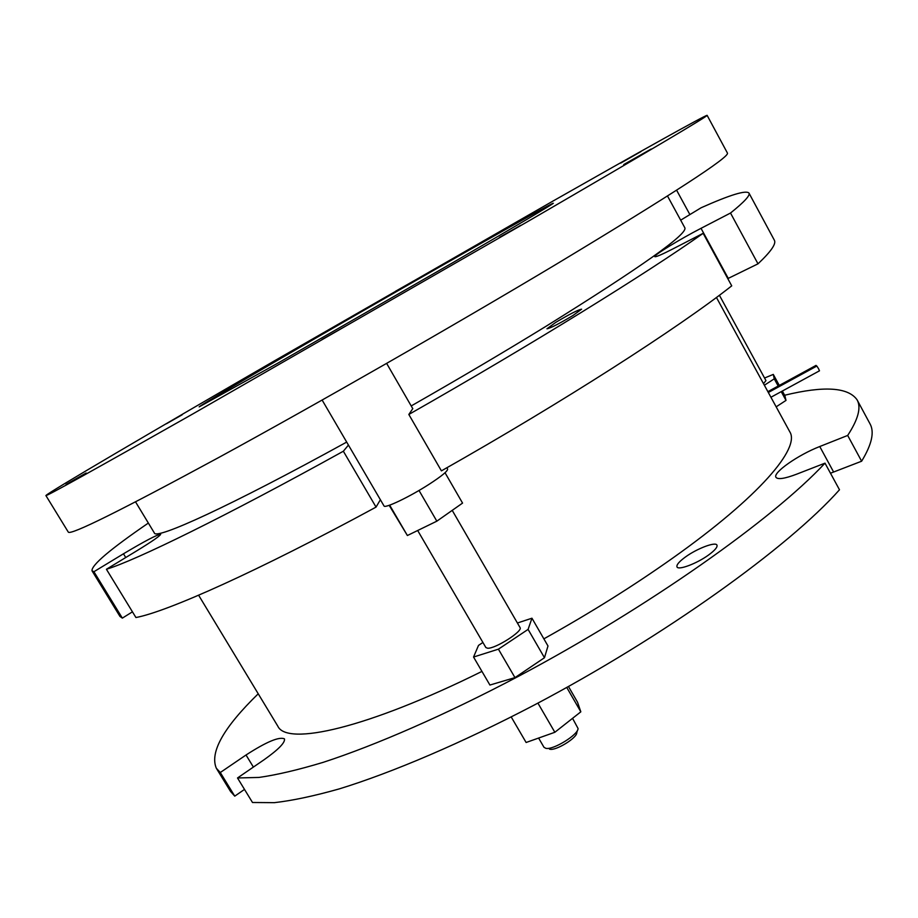 <?xml version="1.0" encoding="UTF-8"?>
<svg xmlns="http://www.w3.org/2000/svg" width="918" height="918" viewBox="0 0 918 918"><rect width="100%" height="100%" fill="white"/><g stroke="black" fill="none" stroke-linecap="round" stroke-linejoin="round"><path stroke-width="1.38" d="M707.112 115.335L727.423 153.054C729.959 156.875 672.894 193.95 556.228 264.258C452.964 326.062 315.987 404.459 218.473 457.646C120.269 510.833 70.204 535.642 68.288 532.084L45.9 495.559C46.944 493.253 156.347 429.142 274.138 361.026L553.6 200.709C637.654 152.939 704.921 115.301 707.112 115.335C708.007 116.093 649.393 150.816 531.27 219.517L192.516 414.11C95.07 469.35 46.198 496.5 45.9 495.559M446.871 467.767L447.594 469.029C447.881 471.014 441.684 476.121 429.016 484.348C409.635 496.868 384.562 508.824 383.999 505.933L322.138 400.064M651.114 149.049L623.747 164.563L651.114 149.049M86.177 473.011L66.085 484.44L86.177 473.011M413.375 281.115L395.532 291.27L413.375 281.115M520.758 225.3L499.426 237.383L520.758 225.3M285.142 354.968L272.061 362.415L285.142 354.968M411.195 405.94C459.298 378.503 504.223 351.961 545.992 326.303C641.257 267 687.559 234.182 684.874 227.859L667.501 196.016M680.674 220.171L701.168 207.732C729.913 194.926 745.841 190.026 748.95 193.032L774.333 240.16C776.467 243.672 771.017 251.566 757.993 263.833L727.79 278.613M148.36 523.053C110.229 549.205 91.444 565.121 92.007 570.789L93.911 571.719L123.471 553.795C144.642 541.172 157.047 534.655 160.684 534.242C160.225 535.791 152.342 541.264 137.046 550.662L106.419 569.263C135.749 560.37 225.094 516.719 343.355 451.231L348.438 445.081M748.95 193.032C750.419 195.304 744.28 201.971 730.51 213.033L701.019 228.318C680.249 239.001 653.203 255.537 654.752 256.65C655.624 257.235 661.694 254.642 672.974 248.87L703.142 233.321C648.2 272.359 530.856 345.065 408.831 414.466L412.825 408.579L412.331 407.902M572.981 315.494L581.599 309.182C578.202 309.756 569.585 314.163 555.711 322.402L546.956 328.793C550.272 328.265 558.947 323.836 572.981 315.494M135.554 501.894L154.339 532.933C155.452 540.209 229.489 506.621 346.683 442.086M730.51 213.033L757.993 263.833M106.419 569.263L135.933 617.527C167.03 611.767 257.774 571.306 376.047 507.103L343.355 451.231M408.831 414.466L441.409 470.865C563.021 402.095 678.631 327.692 731.726 285.854L703.142 233.321M92.007 570.789L119.971 616.437L122.346 618.124L93.911 571.719M380.373 499.736L376.047 507.103M132.444 611.836L122.346 618.124M451.828 263.236L277.523 363.321L199.16 406.881C198.793 406.284 251.153 375.496 315.826 338.076C418.769 278.475 552.418 202.419 553.382 203.188C552.361 204.496 518.509 224.508 451.828 263.236M166.433 423.749L182.154 414.798L166.433 423.749M321.92 339.557L345.616 326.131L321.92 339.557M620.671 163.117L640.994 151.562L620.671 163.117M719.402 295.263L765.956 380.58L763.512 383.667M764.361 385.239L774.253 378.836L773.289 374.406L764.556 378.021M781.229 391.642L786.003 400.409L784.867 395.647L782.354 391.034M773.289 374.406L779.29 385.422M774.253 378.836L778.177 386.03M776.158 406.835L786.003 400.409M708.604 554.977C714.892 550.352 717.681 547.059 716.958 545.108C715.558 541.494 697.049 548.516 685.528 556.928C679.148 561.575 676.302 564.914 677.002 566.922C678.253 570.548 696.923 563.549 708.604 554.977M784.649 395.245C823.997 385.686 848.14 387.212 857.068 399.8C861.382 407.385 858.25 419.262 847.681 435.442L819.751 446.527C798.19 454.858 772.543 472.793 775.962 477.314C777.821 479.712 784.626 478.703 796.376 474.285L824.995 463.154C773.185 518.922 648.016 607.59 518.004 676.555C444.725 715.168 375.898 745.175 323.182 762.342C298.189 769.881 276.788 774.907 258.991 777.431L237.51 777.971L264.12 759.714C278.533 749.49 285.303 742.536 284.454 738.852C279.198 736.477 266.381 741.859 246.024 754.998L220.286 772.52L216.327 768.24L230.556 791.477L234.756 796.147L220.286 772.52M258.222 693.79C223.567 727.526 209.602 752.347 216.327 768.24M716.442 297.466L789.79 431.793C800.427 448.076 759.634 496.5 672.848 557.995C633.776 585.684 590.79 612.639 543.869 638.848M481.939 671.402C366.867 728.525 286.829 746.196 277.821 726.184L198.621 595.231M482.914 642.474L478.519 645.377L473.55 657.036L489.914 685.046L514.964 677.622L544.466 657.724L547.989 645.985L531.958 618.216L517.408 623.001M768.332 392.491L816.848 366.041L818.569 368.738L819.476 370.815L770.925 397.253M816.022 365.41L816.641 366.156M847.681 435.442L861.623 461.215L830.48 473.229M237.51 777.971L252.496 802.493L274.367 802.665C292.406 800.611 314.013 796.021 339.201 788.918C392.273 772.577 461.272 743.224 534.494 704.921C664.391 636.484 788.665 547.025 839.488 489.776L824.995 463.154M244.498 789.411L234.756 796.147M861.623 461.215C871.836 444.45 874.625 431.976 869.989 423.783L857.068 399.8M445.035 472.736L462.557 503.098L436.842 521.172L419.01 490.464M436.842 521.172L407.385 535.515L389.163 505.325M417.679 530.501L485.874 647.546L487.584 648.223C495.169 648.98 523.34 630.999 520.036 627.556L452.218 510.362M473.55 657.036L498.417 649.164L528.091 629.392L531.958 618.216M407.385 535.515L389.668 505.152M498.417 649.164L514.964 677.622M528.091 629.392L544.466 657.724M568.46 686.492L577.537 702.224L580.83 711.817L554.851 732.277L537.914 703.108M580.83 711.817L566.75 687.444M554.851 732.277L526.117 742.49L511.223 716.969M538.602 738.049L543.984 747.298L545.912 748.354C553.336 750.144 578.558 734.515 578.042 728.479L572.557 718.324M577.537 730.177L576.768 732.702C577.181 737.774 556.228 750.752 550.02 749.26L549.492 749.145M125.743 557.524L123.471 553.795M728.261 278.383L701.019 228.318M253.391 767.081L246.024 754.998M833.59 471.978L819.751 446.527M412.767 408.659L386.65 363.402M689.888 214.582L676.6 190.187M767.873 391.653L816.045 365.387"/></g></svg>
